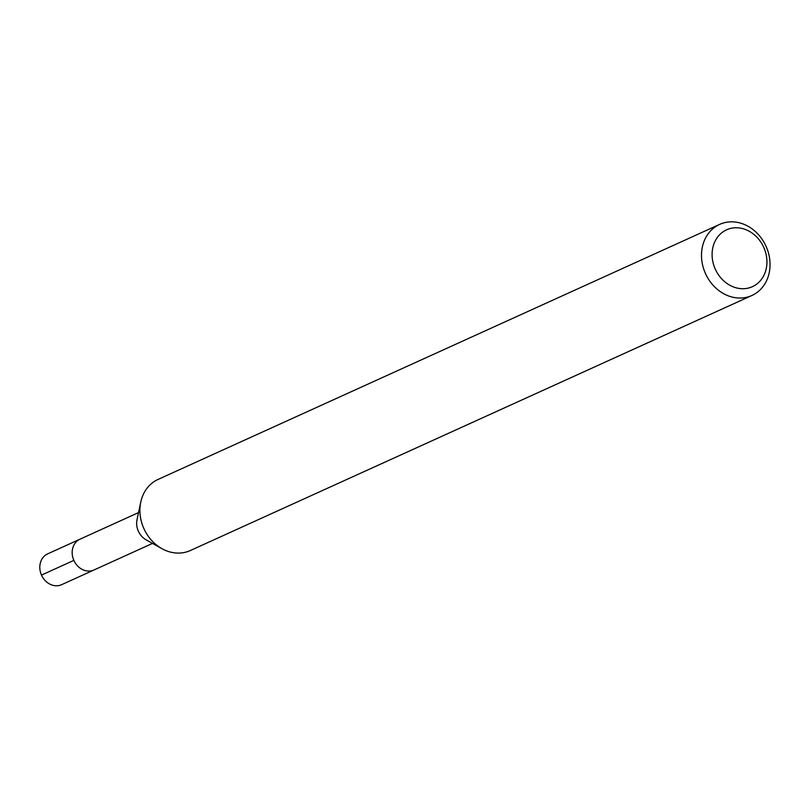 <?xml version="1.0" encoding="UTF-8"?>
<svg xmlns="http://www.w3.org/2000/svg" width="809" height="809" viewBox="0 0 809 809"><rect width="100%" height="100%" fill="white"/><g stroke="black" fill="none" stroke-linecap="round" stroke-linejoin="round"><path stroke-width="1.21" d="M47.771 553.821A16.918 14.39 65.6 0 0 47.66 553.872A16.918 14.39 65.6 0 0 41.522 575.159A16.918 14.39 65.6 0 0 61.535 584.725A16.918 14.39 65.6 0 0 61.646 584.674A16.918 14.39 65.6 0 0 61.767 584.624M152.517 543.405L94.026 569.971A16.918 14.39 -114.4 0 1 93.905 570.021A16.918 14.39 -114.4 0 1 73.892 560.455A16.918 14.39 -114.4 0 1 80.03 539.168A16.918 14.39 -114.4 0 1 80.152 539.118A16.918 14.39 65.6 0 0 80.03 539.168A16.918 14.39 65.6 0 0 73.892 560.455A16.918 14.39 65.6 0 0 93.905 570.021A16.918 14.39 65.6 0 0 94.026 569.971A16.918 14.39 65.6 0 0 94.137 569.92M161.942 548.664L146.186 539.886A16.918 14.39 -114.4 0 1 137.014 519.681L140.776 502.045A39.034 33.22 65.6 0 0 161.942 548.664A39.034 33.22 65.6 0 0 190.075 550.646A39.034 33.22 65.6 0 0 190.337 550.524A39.034 33.22 65.6 0 0 190.6 550.403M158.311 479.322A39.034 33.22 65.6 0 0 158.048 479.434A39.034 33.22 65.6 0 0 140.776 502.045M719.899 224.275A39.034 33.22 -114.4 0 1 766.083 246.361A39.034 33.22 -114.4 0 1 751.915 295.487A39.034 33.22 -114.4 0 1 751.652 295.598A39.034 33.22 -114.4 0 1 705.458 273.513A39.034 33.22 -114.4 0 1 719.626 224.396A39.034 33.22 -114.4 0 1 719.899 224.275M752.208 286.77A31.227 26.576 -114.4 0 1 715.207 268.982A31.227 26.576 -114.4 0 1 726.806 229.716A31.227 26.576 -114.4 0 1 763.817 247.503A31.227 26.576 -114.4 0 1 752.208 286.77M41.492 575.088L73.862 560.384M94.026 569.971L61.646 584.674M138.521 512.603L47.66 553.872M751.915 295.487L190.337 550.524M719.626 224.396L158.048 479.434"/></g></svg>
